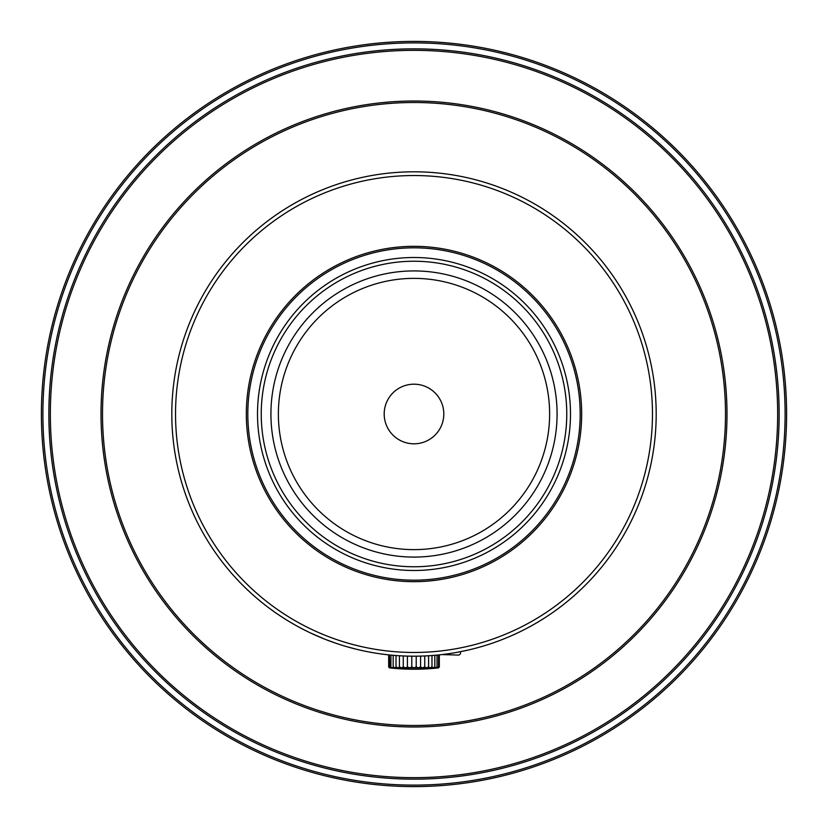 <?xml version="1.0" encoding="UTF-8"?>
<svg xmlns="http://www.w3.org/2000/svg" width="828" height="828" viewBox="0 0 828 828"><rect width="100%" height="100%" fill="white"/><g stroke="black" fill="none" stroke-linecap="round" stroke-linejoin="round"><path stroke-width="1.24" d="M414 726.984A312.984 312.984 90.1 0 1 101.016 414A312.984 312.984 90.1 0 1 414 101.016A312.984 312.984 -90 0 1 726.984 414A312.984 312.984 -90 0 1 414 726.984M414 725.494A311.494 311.494 90 0 0 725.494 414A311.494 311.494 90 0 0 414 102.506A311.494 311.494 -90 0 0 102.506 414A311.494 311.494 -90 0 0 414 725.494M414 384.192A29.808 29.808 0 0 0 384.192 414A29.808 29.808 0 0 0 414 443.808A29.808 29.808 0 0 0 443.808 414A29.808 29.808 0 0 0 414 384.192M414 278.374A135.626 135.626 0 0 0 278.374 414A135.626 135.626 0 0 0 414 549.626A135.626 135.626 0 0 0 549.626 414A135.626 135.626 0 0 0 414 278.374M414 557.078A143.078 143.078 0 0 1 270.922 414A143.078 143.078 0 0 1 414 270.922A143.078 143.078 0 0 1 557.078 414A143.078 143.078 0 0 1 414 557.078M414 566.766A152.766 152.766 0 0 0 566.766 414A152.766 152.766 0 0 0 414 261.234A152.766 152.766 0 0 0 261.234 414A152.766 152.766 0 0 0 414 566.766M414 570.492A156.492 156.492 0 0 0 570.492 414A156.492 156.492 0 0 0 414 257.508A156.492 156.492 0 0 0 257.508 414A156.492 156.492 0 0 0 414 570.492M247.82 414A166.18 166.18 -0.1 0 1 414 247.82A166.18 166.18 -0.1 0 1 580.18 414A166.18 166.18 0 0 1 414 580.18A166.18 166.18 0 0 1 247.82 414M581.67 414A167.67 167.67 179.9 0 0 414 246.33A167.67 167.67 179.9 0 0 246.33 414A167.67 167.67 0 0 0 414 581.67A167.67 167.67 0 0 0 581.67 414M414 175.536A238.464 238.464 0 0 0 175.536 414A238.464 238.464 0 0 0 414 652.464A238.464 238.464 0 0 0 652.464 414A238.464 238.464 0 0 0 414 175.536M414 171.81A242.19 242.19 0 0 0 171.81 414A242.19 242.19 0 0 0 414 656.19A242.19 242.19 0 0 0 656.19 414A242.19 242.19 0 0 0 414 171.81M460.575 652.837A2.236 2.236 -90 0 1 458.339 655.072L441.945 654.575M408.411 656.128A242.19 242.19 89.5 0 1 171.81 414M656.19 414A242.19 242.19 89.5 0 1 419.589 656.128M356.454 649.255L346.487 646.585M335.92 643.263L326.408 639.796M310.334 632.882L324.265 638.957L310.293 632.861M309.517 632.488L303.607 629.57M302.613 629.052L297.801 626.496M292.936 623.763L289.075 621.486M289.117 621.507L292.977 623.784M297.852 626.517L302.675 629.094M303.648 629.59L309.548 632.509M326.439 639.806L335.951 643.273M457.863 652.185L467.644 650.177M467.634 650.177L457.843 652.185M389.781 667.875L401.704 667.875L403.257 666.954L405.585 667.875L409.725 667.875L411.785 666.954L414 667.875L416.215 666.954L418.275 667.875L422.415 667.875L424.743 666.954L426.296 667.875L438.592 667.875A223.56 223.56 -3.2 0 1 414 669.231A223.56 223.56 1.1 0 1 389.408 667.875L388.684 666.954L389.781 667.875L389.45 654.938M388.684 654.865L388.684 666.954M392.7 667.875L393.176 666.954L392.7 667.875L393.176 666.954L392.7 667.875L389.45 666.954L390.888 667.875L390.961 655.093M396.022 655.517L396.022 666.954L395.163 667.875L393.176 666.954L393.176 655.29M396.022 666.954L398.196 667.875L399.417 666.954L399.417 655.755M399.417 666.954L401.704 667.875L405.585 667.875L407.417 666.954L407.417 656.097M403.257 666.954L403.257 655.952M407.417 666.954L409.725 667.875L418.275 667.875L420.583 666.954L420.583 656.097M411.785 666.954L411.785 656.18M416.215 666.954L416.215 656.18M420.583 666.954L422.415 667.875L426.296 667.875L428.583 666.954L428.583 655.755M424.743 666.954L424.743 655.952M428.583 666.954L429.804 667.875L431.978 666.954L431.978 655.517M431.978 666.954L432.837 667.875L434.824 666.954L434.824 655.29M434.824 666.954L435.3 667.875L434.824 666.954L435.3 667.875L437.039 666.954L437.039 655.093M435.3 667.875L438.55 666.954L438.55 654.938M437.112 667.875L439.316 666.954L439.316 654.865M439.316 666.954L438.219 667.875M786.6 414A372.6 372.6 0 0 0 414 41.4A372.6 372.6 90 0 0 41.4 414A372.6 372.6 90 0 0 414 786.6A372.6 372.6 0 0 0 786.6 414M42.89 414A371.11 371.11 -90 0 0 414 785.11A371.11 371.11 90 0 0 785.11 414A371.11 371.11 90 0 0 414 42.89A371.11 371.11 -90 0 0 42.89 414M414 48.852A365.148 365.148 0 0 1 779.148 414A365.148 365.148 0 0 1 414 779.148A365.148 365.148 0 0 1 48.852 414A365.148 365.148 0 0 1 414 48.852M414 50.342A363.658 363.658 0 0 1 777.658 414A363.658 363.658 0 0 1 414 777.658A363.658 363.658 0 0 1 50.342 414A363.658 363.658 0 0 1 414 50.342"/></g></svg>
